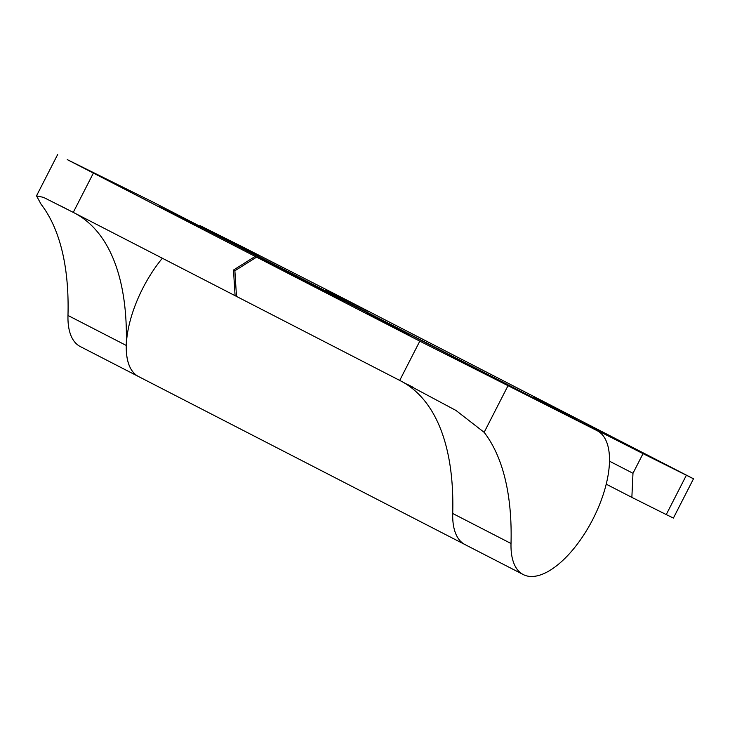 <?xml version="1.0" encoding="UTF-8"?>
<svg xmlns="http://www.w3.org/2000/svg" width="730" height="730" viewBox="0 0 730 730"><rect width="100%" height="100%" fill="white"/><g stroke="black" fill="none" stroke-linecap="round" stroke-linejoin="round"><path stroke-width="1.09" d="M666.253 514.577L673.407 518.063L693.5 478.789L643.03 453.64L632.983 473.277L631.861 497.376L666.253 514.577L686.346 475.303M631.861 497.376L606.238 484.182M368.504 311.601L325.671 289.837L368.504 311.601M576.034 418.418L533.192 396.655L576.034 418.418M199.728 226.136L200.002 225.607L243.318 247.269L331.356 292.155L693.5 478.789M200.002 225.607L258.292 255.609L212.357 232.633A80.866 36.591 117.2 0 0 209.181 231.428M539.142 400.834A80.866 36.591 117.2 0 0 538.977 400.752A80.866 36.591 117.2 0 0 538.804 400.66L643.03 453.64M162.352 258.238A80.866 36.591 117.2 0 0 138.508 376.525A80.866 36.591 -62.8 0 1 126.281 345.463A345.527 156.329 117.2 0 0 74.725 213.133M632.983 473.277L609.523 461.196M584.739 423.637L584.465 424.166M399.712 380.412L456.004 410.47L484.154 432.333A345.527 156.329 -62.8 0 1 511.018 543.503A80.866 36.591 117.2 0 0 523.246 574.556A80.866 36.591 117.2 0 0 592.787 519.404A80.866 36.591 117.2 0 0 597.268 430.755A80.866 36.591 117.2 0 0 597.094 430.663L419.805 341.147L399.712 380.412L235.087 295.677L233.481 270.045L234.896 270.748M233.481 270.045L255.181 256.412L344.414 301.061M255.181 256.412L67.26 159.614L154.066 202.63A80.866 36.591 -62.8 0 1 154.24 202.721A80.866 36.591 -62.8 0 1 154.413 202.803M235.087 295.677L73.265 212.384L93.367 173.119M344.432 301.052L182.609 217.759L212.357 232.633A80.866 36.591 -62.8 0 1 212.53 232.724M201.909 228.271L159.067 206.508L201.909 228.271M401.144 381.151A345.527 156.329 -62.8 0 1 452.719 513.491A80.866 36.591 117.2 0 0 464.955 544.553L80.218 346.522A80.866 36.591 -62.8 0 1 67.981 315.46A345.527 156.329 117.2 0 0 41.117 204.3L36.509 195.877L43.444 197.346L73.265 212.384M154.066 202.63L538.804 400.66L345.837 301.773L256.586 257.133L234.877 270.766L236.493 296.398M409.43 335.088L366.597 313.325L409.43 335.088M419.805 341.147L256.586 257.133M67.981 315.46L126.281 345.463M484.154 432.333L507.852 386.024M597.094 430.663L538.804 400.66M452.719 513.491L511.018 543.503M36.5 195.868L57.67 154.504M61.21 206.17L66.339 208.816M154.24 202.721L212.448 232.678M464.955 544.553L523.246 574.556M538.977 400.752L597.268 430.755M407.103 384.208L413.226 387.356"/></g></svg>
